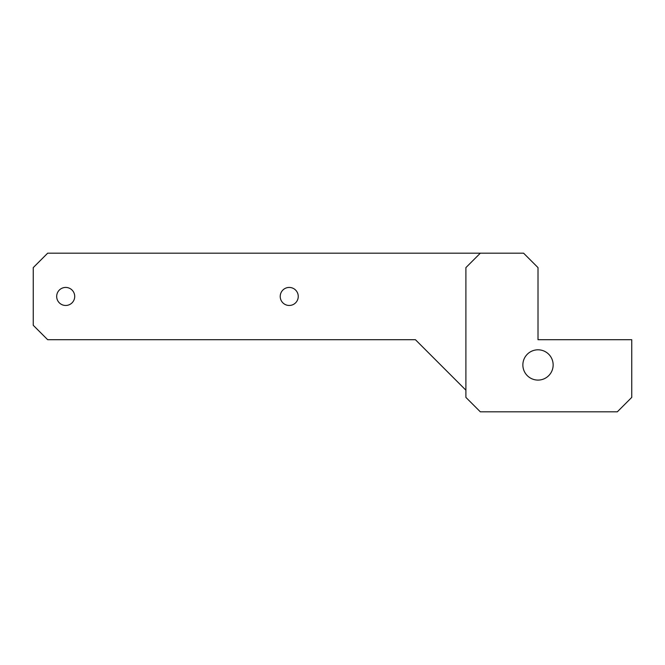 <?xml version="1.0" encoding="UTF-8"?>
<svg xmlns="http://www.w3.org/2000/svg" width="665" height="665" viewBox="0 0 665 665"><rect width="100%" height="100%" fill="white"/><g stroke="black" fill="none" stroke-linecap="round" stroke-linejoin="round"><path stroke-width="1" d="M465.899 267.604L480.321 253.182L523.588 253.182L538.01 267.604L538.01 339.707L631.75 339.707L631.75 397.396L617.328 411.818L480.321 411.818L465.899 397.396L465.899 267.604M480.321 253.182L47.672 253.182L33.25 267.604L33.25 325.293L47.672 339.707L415.425 339.707L465.899 390.189M522.865 364.952A15.145 15.145 0 0 1 545.583 351.835A15.145 15.145 0 0 1 545.583 378.061A15.145 15.145 0 0 1 522.865 364.952M56.683 296.449A9.011 9.011 0 0 1 70.207 288.643A9.011 9.011 0 0 1 70.207 304.254A9.011 9.011 0 0 1 56.683 296.449M280.223 296.449A9.011 9.011 0 0 1 293.739 288.643A9.011 9.011 0 0 1 293.739 304.254A9.011 9.011 0 0 1 280.223 296.449"/></g></svg>
